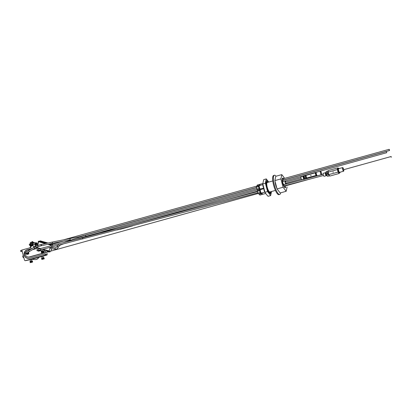 <?xml version="1.0" encoding="UTF-8"?>
<svg xmlns="http://www.w3.org/2000/svg" width="412" height="412" viewBox="0 0 412 412"><rect width="100%" height="100%" fill="white"/><g stroke="black" fill="none" stroke-linecap="round" stroke-linejoin="round"><path stroke-width="0.62" d="M259.761 188.887L259.689 189.221L259.045 188.377L258.587 186.641L256.3 187.275L256.491 186.379L258.777 185.745L258.973 185.997M258.587 186.641L258.777 185.745M259.689 189.221L257.402 189.855L256.758 189.015L256.3 187.275M259.045 188.377L256.758 189.015M258.911 186.085A1.452 0.381 74.5 0 0 258.844 186.08A1.452 0.381 74.5 0 0 258.865 187.584A1.452 0.381 74.5 0 0 259.627 188.881A1.452 0.381 74.5 0 0 259.684 188.845M260.044 188.83L259.828 188.887A1.514 0.397 -105.5 0 1 259.035 187.537A1.514 0.397 -105.5 0 1 259.014 185.972L259.236 185.91M257.109 186.209L257.042 185.956L259.328 185.323L259.395 185.575A1.792 0.474 74.5 0 0 259.426 187.429A1.792 0.474 74.5 0 0 260.363 189.031L263.68 188.109M262.923 184.689A1.792 0.474 74.5 0 0 263.562 187.64M260.822 192.934L260.75 193.264L260.106 192.425L259.648 190.684L257.361 191.322L257.552 190.421L259.838 189.788L260.034 190.04M259.648 190.684L259.838 189.788M260.75 193.264L258.463 193.903L257.819 193.058L257.361 191.322M260.106 192.425L257.819 193.058M259.972 190.128A1.452 0.381 74.5 0 0 259.905 190.128A1.452 0.381 74.5 0 0 259.926 191.632A1.452 0.381 74.5 0 0 260.688 192.929A1.452 0.381 74.5 0 0 260.745 192.893M261.105 192.873L260.889 192.934A1.514 0.397 -105.5 0 1 260.096 191.58A1.514 0.397 -105.5 0 1 260.075 190.02L260.296 189.958M263.834 188.681L260.461 189.618A1.792 0.474 74.5 0 0 260.487 191.472A1.792 0.474 74.5 0 0 261.424 193.073A1.452 0.381 74.5 0 0 262.084 194.109L262.161 194.088M263.927 189.01A1.792 0.474 74.5 0 0 264.2 190.705A1.792 0.474 74.5 0 0 264.88 192.007M262.217 194.114L262.15 194.449L259.864 195.082L259.081 193.733M262.15 194.449L261.502 193.604L259.215 194.237M261.502 193.604L261.363 193.079M262.501 194.052L262.284 194.114A1.514 0.397 -105.5 0 1 261.574 193.032M261.965 192.924A1.792 0.474 74.5 0 0 262.82 194.253L265.704 193.455M258.793 190.076L258.648 189.51M261.084 189.448L260.93 188.871M260.992 188.856A1.452 0.381 74.5 0 0 261.11 189.438M261.28 189.391A1.514 0.397 -105.5 0 1 261.156 188.809M261.543 188.701A1.792 0.474 74.5 0 0 261.672 189.283M257.042 185.956L257.232 185.06L259.519 184.427L259.714 184.674M259.328 185.323L259.519 184.427M259.653 184.767A1.452 0.381 74.5 0 0 259.586 184.761A1.452 0.381 74.5 0 0 259.462 185.56M259.632 185.513A1.514 0.397 -105.5 0 1 259.756 184.653L259.972 184.591M262.815 183.515L260.142 184.257A1.792 0.474 74.5 0 0 260.013 185.405M271.523 191.513L270.663 195.582L267.563 191.544L265.374 183.211L262.789 183.932L263.701 179.632L266.286 178.916L268.712 182.073M265.374 183.211L266.286 178.916M270.663 195.582L268.073 196.303L266.332 194.335L264.973 192.265L262.789 183.932M267.563 191.544L264.973 192.265M285.506 185.874L285.362 185.555M285.083 185.627L285.578 186.873M284.074 184.607L283.765 184.195L283.765 184.957L284.182 185.694M282.864 180.265L282.704 180.914L283.198 181.465M283.446 178.834L283.611 180.059M285.125 182.176L285.459 183.376M285.325 182.125A4.826 1.272 74.5 0 0 284.934 180.986M283.677 178.638A4.826 1.272 74.5 0 0 283.307 178.308A4.826 1.272 74.5 0 0 282.993 183.211A4.826 1.272 74.5 0 0 285.794 187.254L285.732 187.367A4.923 1.298 -105.5 0 1 285.444 187.645A4.923 1.298 -105.5 0 1 282.874 183.247A4.923 1.298 -105.5 0 1 282.807 178.154A4.923 1.298 -105.5 0 1 283.198 178.242A4.923 1.298 -105.5 0 1 283.255 178.278M285.995 185.735A4.826 1.272 74.5 0 0 285.974 185.395M285.81 184.149A4.826 1.272 74.5 0 0 285.645 183.325M270.792 193.197A6.798 1.792 -105.5 0 1 270.298 193.8A6.798 1.792 -105.5 0 1 266.652 187.367A6.798 1.792 -105.5 0 1 266.652 180.698A6.798 1.792 -105.5 0 1 267.383 180.95M266.657 182.135A5.603 1.478 -105.5 0 1 266.976 181.847A5.603 1.478 -105.5 0 1 267.836 182.315M270.473 191.807A5.603 1.478 -105.5 0 1 269.973 192.646A5.603 1.478 -105.5 0 1 269.525 192.548M320.515 171.335A1.597 0.422 -105.5 0 1 321.345 172.849A1.597 0.422 -105.5 0 1 321.345 174.41A1.597 0.422 -105.5 0 1 320.51 172.988A1.597 0.422 -105.5 0 1 320.49 171.34A1.597 0.422 -105.5 0 1 320.515 171.335M316.514 176.048A2.493 0.659 -105.5 0 1 316.189 175.424A2.493 0.659 -105.5 0 1 316.138 175.306A2.493 0.659 -105.5 0 1 315.535 173.019A2.493 0.659 -105.5 0 1 315.525 172.901A2.493 0.659 -105.5 0 1 315.504 172.484M320.531 171.088A1.869 0.494 -105.5 0 1 321.442 172.937A1.869 0.494 -105.5 0 1 321.417 174.678L317.389 175.795A1.869 0.494 -105.5 0 1 316.473 174.322A1.869 0.494 -105.5 0 1 316.298 172.268M321.417 174.678A1.869 0.494 -105.5 0 1 320.5 173.2A1.869 0.494 -105.5 0 1 320.325 171.145M316.977 175.924A2.493 0.659 -105.5 0 1 315.968 172.355M306.739 178.628L305.802 175.182M316.22 176.125L315.113 172.855L305.853 175.43L306.878 178.592M315.515 172.942L315.175 172.577M305.915 175.152L305.699 175.667M310.787 175.291L310.864 175.78L310.787 175.291M316.159 175.383L306.343 178.113M310.936 175.301L310.967 175.749M303.685 176.393L303.371 176.197A1.555 0.412 74.5 0 0 303.268 176.166A1.555 0.412 74.5 0 0 303.247 176.171A1.555 0.412 74.5 0 0 303.268 177.783A1.555 0.412 74.5 0 0 304.082 179.174A1.555 0.412 74.5 0 0 304.174 179.086L304.344 178.757M301.054 176.784A1.555 0.412 74.5 0 0 301.033 176.789A1.555 0.412 74.5 0 0 301.054 178.396A1.555 0.412 74.5 0 0 301.862 179.787L304.082 179.174M303.742 176.424A1.226 0.324 74.5 0 0 303.659 176.403A1.226 0.324 74.5 0 0 303.644 176.403A1.226 0.324 74.5 0 0 303.659 177.675A1.226 0.324 74.5 0 0 304.298 178.767A1.226 0.324 74.5 0 0 304.37 178.7M304.689 179.168A2.178 0.577 -105.5 0 1 303.989 177.459A2.178 0.577 -105.5 0 1 303.778 175.806A2.178 0.577 -105.5 0 1 303.778 175.795L303.778 175.785M304.453 178.633L306.198 178.149L305.56 175.718L303.814 176.202L303.804 175.615L303.989 177.459L304.756 179.261M305.56 175.718L305.838 175.048M304.916 176.836A0.35 0.335 86.3 0 1 305.344 177.15A0.35 0.335 86.3 0 1 304.674 177.232A0.35 0.335 86.3 0 1 304.916 176.836M306.796 178.695L306.198 178.149M305.204 176.892L305.235 177.428M276.019 176.228A9.965 2.627 74.5 0 0 274.377 175.265L273.635 175.471A9.965 2.627 74.5 0 0 273.702 185.513A9.965 2.627 74.5 0 0 278.831 194.696A9.965 2.627 74.5 0 0 278.97 194.67L279.712 194.464A9.965 2.627 74.5 0 0 280.618 192.831M274.377 175.265A9.965 2.627 74.5 0 0 274.443 185.307A9.965 2.627 74.5 0 0 279.568 194.49A9.965 2.627 74.5 0 0 279.712 194.464M275.159 181.682A5.109 1.349 74.5 0 0 276.864 188.186M36.797 243.641L36.57 244.424M30.354 244.028A0.814 0.783 -93.7 0 0 30.885 245.552A0.814 0.783 -93.7 0 0 31.456 244.677L31.672 244.661A1.246 1.2 86.3 0 1 30.941 242.282A1.246 1.2 86.3 0 1 32.054 244.481A1.246 1.2 86.3 0 1 31.77 244.62L31.982 244.604A1.246 1.2 -93.7 0 0 31.533 242.174A1.246 1.2 -93.7 0 0 31.513 242.179M30.282 243.744A1.195 1.148 -93.7 0 0 32.208 244.28A1.195 1.148 -93.7 0 0 31.683 242.282A1.195 1.148 -93.7 0 0 30.282 243.744M30.313 243.945A0.912 0.881 86.3 0 0 30.936 245.645A0.912 0.881 86.3 0 0 31.575 244.671L31.776 244.656A1.246 1.2 -93.7 0 1 31.672 244.661A1.246 1.2 -93.7 0 0 31.77 244.62M31.75 244.656A1.246 1.2 -93.7 0 0 32.924 243.332A1.246 1.2 -93.7 0 0 31.59 242.174M30.972 243.549A0.448 0.433 -93.7 0 0 31.698 243.75A0.448 0.433 -93.7 0 0 31.503 242.998A0.448 0.433 -93.7 0 0 30.972 243.549L31.698 243.75L31.503 242.998L30.972 243.549L31.425 243.832M32.043 242.385L32.806 243.255L32.296 244.275M31.533 243.029L31.142 243.538M33.454 242.9L32.218 241.617L31.693 242.168M30.231 243.688L29.211 244.754L30.915 246.515L33.187 244.146M31.925 244.64A1.061 1.02 86.3 0 1 30.189 245.5M33.552 244.177L30.915 246.515M33.944 242.941L32.641 241.592L32.218 241.617M31.76 246.041A1.344 1.298 -93.7 0 0 32.914 244.841M31.837 245.964A1.344 1.298 -93.7 0 0 32.527 245.248M30.658 245.258L30.313 244.898L30.586 244.337M30.313 244.898L30.303 244.383M31.173 244.651L31.049 245.15L30.54 245.289L30.179 244.908M31.837 244.651A0.912 0.881 86.3 0 1 31.024 245.66L30.761 245.676M30.437 245.634A1.04 1.004 -93.7 0 0 31.363 245.707M32.728 244.105L35.159 244.321A1.54 1.483 -93.7 0 1 35.154 244.393M35.128 244.321L35.473 243.116M35.489 243.08L32.636 242.606M35.221 243.132L32.821 242.915M51.268 249.857A1.318 1.272 -93.7 0 0 51.531 248.817M51.505 248.93A1.318 1.272 86.3 0 1 51.289 249.775L51.562 248.699M52.097 246.762A1.318 1.272 86.3 0 1 52.02 246.886L257.763 192.837M47.128 250.764L49.672 251.454L50.511 251.258M49.255 251.902A1.962 1.962 0 0 1 49.203 251.897A1.962 1.89 -93.7 0 0 49.558 251.912L49.61 251.912A1.962 1.89 86.3 0 1 49.229 251.892M47.298 251.341L47.267 251.366A1.962 1.962 0 0 0 48.06 251.866L48.075 251.871A1.962 0.5 -74.4 0 1 48.06 251.866A1.962 0.5 -74.4 0 1 47.972 251.794L48.147 251.84A1.962 0.5 105.6 0 0 48.25 251.923L48.307 251.933A1.962 1.89 -93.7 0 0 48.755 251.964L48.807 251.964A1.962 1.89 86.3 0 1 48.359 251.928M47.638 251.655A1.962 1.89 -93.7 0 0 48.029 251.856M51.227 244.409L52.499 244.594L52.679 244.301L52.087 244.136M52.03 244.357L51.242 244.337M51.042 243.755L52.082 243.914L52.015 244.419L51.248 244.321M52.082 243.914A1.962 1.962 0 0 0 51.557 243.528A1.962 1.89 86.3 0 1 51.711 243.631L51.665 243.631A1.962 1.89 -93.7 0 0 51.5 243.538M48.93 244.089L51.964 244.625M51.397 244.671L49.188 244.038M50.243 243.806L51.279 243.966L51.17 244.486L49.244 244.022M42.663 253.277A1.318 1.272 86.3 0 1 41.313 251.789A1.318 1.272 86.3 0 1 43.847 251.876A1.318 1.272 86.3 0 1 42.663 253.277L42.704 253.272A1.318 1.272 -93.7 0 0 43.816 251.526A1.318 1.272 -93.7 0 0 42.513 250.64M42.451 250.872A1.092 1.051 86.3 0 1 42.853 253.009A1.092 1.051 86.3 0 1 42.591 253.05M42.451 252.577A1.962 0.515 -105.5 0 1 42.312 252.134L41.854 252.216A0.608 0.587 86.3 0 1 41.808 252.036L42.925 251.722A0.608 0.587 86.3 0 1 42.972 251.907L42.488 252.082A1.962 0.515 74.5 0 0 42.632 252.525A0.608 0.587 86.3 0 1 42.451 252.577L42.554 252.206M41.808 252.036L42.24 251.861A1.962 0.515 -105.5 0 1 42.148 251.413A0.608 0.587 86.3 0 1 42.323 251.366A1.962 0.515 74.5 0 0 42.415 251.809L42.822 251.943M42.436 251.758L42.148 251.413M42.359 249.435A1.318 1.272 86.3 0 1 41.277 249.615M41.736 249.667A1.318 1.272 -93.7 0 0 42.385 249.445M46.211 250.511A1.045 1.009 86.3 0 1 44.362 251.032A1.045 1.009 86.3 0 1 44.311 249.981M44.393 250.002A1.045 1.009 -93.7 0 0 45.32 251.5M41.597 252.793L41.777 253.478L42.508 253.277M50.897 250.944L51.289 249.775M51.871 247.483L52.02 246.886M52.401 245.392L52.679 244.301M25.42 253.71A3.064 2.951 -93.7 0 0 29.134 256.99L42.575 253.277M43.286 253.081L47.89 251.799M43.342 253.045L47.859 251.789M40.793 249.744L41.318 251.747M47.977 243.023L40.144 240.845L40.072 241.133L47.354 243.157M40.144 240.845L48.044 243.008M52.581 244.306L52.077 244.167M52.226 244.517L52.504 244.594M39.799 248.724L36.745 247.875L37.116 247.602L40.484 248.539M45.315 243.6L38.604 241.731L38.44 241.236L40.062 241.128M48.801 244.12L50.877 244.697L50.465 245.902M50.115 247.282L49.183 250.96L49.471 251.32M49.708 251.305L50.274 251.263M50.511 251.248L50.887 250.944M50.877 244.697L51.16 244.677M36.967 243.688L36.683 243.075L36.307 243.961L36.199 244.877L36.472 244.919M36.199 244.877L35.659 244.728L35.767 243.811L36.143 242.925L36.931 243.121M36.441 244.924L36.745 244.47M36.683 243.075L36.143 242.925M36.307 243.961L35.767 243.811M36.859 243.111L36.616 243.43M36.519 243.647L36.338 244.326M36.313 244.553L36.374 244.913M35.921 244.8A1.128 0.288 -74.4 0 1 35.726 244.934A1.128 0.288 -74.4 0 1 35.751 243.77A1.128 0.288 -74.4 0 1 36.328 242.766A1.128 0.288 -74.4 0 1 36.431 242.967M35.288 244.805A1.128 0.288 -74.4 0 1 35.262 244.805A1.128 0.288 -74.4 0 1 35.288 243.641A1.128 0.288 -74.4 0 1 35.865 242.632L36.328 242.766M391.065 157.142L391.4 157.121L391.065 156.529L391.065 157.142M391.359 157.121L391.112 156.684L391.359 157.121M389.464 149.906L389.216 149.468L389.464 149.906M389.17 149.927L389.505 150.514L389.505 149.901L389.17 149.927M340.039 172.19A2.493 0.659 -105.5 0 1 339.787 172.911L339.328 173.04A2.493 0.659 -105.5 0 1 339.308 173.04A2.493 0.659 -105.5 0 1 339.272 173.045A2.493 0.659 -105.5 0 1 338.422 171.938A2.493 0.659 -105.5 0 1 338.37 171.819A2.493 0.659 -105.5 0 1 337.773 169.533A2.493 0.659 -105.5 0 1 337.758 169.414A2.493 0.659 -105.5 0 1 337.989 168.24A2.493 0.659 -105.5 0 1 338.01 168.235A2.493 0.659 -105.5 0 1 338.046 168.23L338.01 168.235M343.649 171.191A1.869 0.494 -105.5 0 1 342.676 169.523A1.869 0.494 -105.5 0 1 342.65 167.591A1.869 0.494 -105.5 0 1 342.676 167.586A1.869 0.494 -105.5 0 1 343.639 169.306A1.869 0.494 -105.5 0 1 343.649 171.191L339.622 172.309A1.869 0.494 -105.5 0 1 338.649 170.64A1.869 0.494 -105.5 0 1 338.623 168.709A1.869 0.494 -105.5 0 1 338.649 168.704M342.748 167.849A1.597 0.422 -105.5 0 1 343.567 169.317A1.597 0.422 -105.5 0 1 343.577 170.923A1.597 0.422 -105.5 0 1 342.743 169.502A1.597 0.422 -105.5 0 1 342.722 167.854A1.597 0.422 -105.5 0 1 342.748 167.849M339.787 172.911A2.493 0.659 -105.5 0 1 339.771 172.911A2.493 0.659 -105.5 0 1 338.479 170.656A2.493 0.659 -105.5 0 1 338.453 168.111A2.493 0.659 -105.5 0 1 339.04 168.59M329.847 176.068L328.575 174.626L327.937 172.18L328.39 170.511L328.086 171.943L328.817 174.719L329.847 176.068L339.112 173.493L338.077 172.149L328.575 174.626M338.391 171.897L338.077 172.149L337.346 169.368L337.655 167.936L328.39 170.511M337.747 169.456L327.937 172.18M333.02 171.804L333.097 172.293L333.02 171.804M333.169 171.814L333.2 172.262M338.015 168.194L337.655 167.936M339.112 173.493L339.303 173.081M325.918 172.906L325.604 172.71A1.555 0.412 74.5 0 0 325.506 172.68A1.555 0.412 74.5 0 0 325.48 172.685A1.555 0.412 74.5 0 0 325.501 174.297A1.555 0.412 74.5 0 0 326.314 175.682A1.555 0.412 74.5 0 0 326.407 175.6L326.577 175.27M323.286 173.298A1.555 0.412 74.5 0 0 323.266 173.303A1.555 0.412 74.5 0 0 323.286 174.909A1.555 0.412 74.5 0 0 324.1 176.3L326.314 175.682M325.974 172.937A1.226 0.324 74.5 0 0 325.892 172.911A1.226 0.324 74.5 0 0 325.877 172.916A1.226 0.324 74.5 0 0 325.892 174.188A1.226 0.324 74.5 0 0 326.531 175.28A1.226 0.324 74.5 0 0 326.608 175.213M326.036 172.128L326.047 172.716L327.792 172.231L328.06 170.975L326.314 171.459L326.036 172.128L326.222 173.972L326.953 175.723A2.178 0.577 -105.5 0 1 326.222 173.972A2.178 0.577 -105.5 0 1 326.01 172.319A2.178 0.577 -105.5 0 1 326.01 172.309L326.01 172.298M326.994 175.775L327.591 176.321L329.332 175.836L328.431 174.662L327.792 172.231M327.149 173.349A0.35 0.335 86.3 0 1 327.576 173.663A0.35 0.335 86.3 0 1 326.907 173.746A0.35 0.335 86.3 0 1 327.149 173.349M326.685 175.146L328.431 174.662M327.442 173.406L327.468 173.941M35.571 259.57A3.986 3.837 -93.7 0 0 38.841 257.304M31.585 259.318L35.005 259.57A3.986 3.837 -93.7 0 0 38.718 257.335M36.282 246L35.901 244.831M36.189 246.046L35.818 244.908M35.015 243.039A1.993 1.921 -93.7 0 0 33.609 242.58L33.66 242.575M34.886 243.029A1.993 1.921 -93.7 0 0 33.599 242.58M30.704 246.319L30.004 247.787M35.03 245.222A1.54 1.483 -93.7 0 0 35.164 244.63M34.963 244.96A1.54 1.483 -93.7 0 0 34.979 244.311M26.646 254.183A1.205 1.159 86.3 0 0 26.981 254.415L28.598 254.013A1.205 1.159 -93.7 0 0 28.196 252.221M28.598 254.013L26.981 254.415M27.779 251.016L27.578 251.068A3.064 2.951 -93.7 0 0 25.868 252.365M44.295 250.403L44.455 251.021M37.909 248.199L32.44 249.718M40.16 249.914A1.205 1.159 86.3 0 1 39.943 250.81L38.558 251.196L40.175 250.795A1.205 1.159 -93.7 0 0 40.381 249.852M42.884 256.12L41.684 256.455M42.894 256.176L46.994 255.038L45.093 255.157L25.096 260.719L30.122 259.725M31.322 259.39L41.694 256.506M31.307 259.339L30.107 259.673M45.093 255.157L45.315 254.292L47.215 254.168L46.983 253.298M45.408 253.9L45.315 254.292M45.217 253.91L29.473 258.288A4.408 4.249 86.3 0 1 24.169 254.74A4.408 4.249 86.3 0 1 27.238 249.77L32.285 248.369M36.9 247.087L36.74 247.87L39.794 248.724M32.981 244.769L33.516 246.814L36.086 246.098M30.694 246.283L31.018 247.509L21.851 250.053L24.478 260.085L25.096 260.719M45.964 250.439L46.098 250.954M43.25 253.102L44.996 252.608M22.181 251.315L20.852 251.578L20.6 250.62L21.872 250.136M47.215 254.168L46.994 255.038M35.319 246.314L34.788 244.29M20.852 251.578L22.124 251.099M22.166 251.258L21.609 251.382L22.155 251.217M23.227 255.306L22.928 255.852A1.246 1.2 -93.7 0 0 23.371 257.552L23.901 257.866M23.602 256.728A0.443 0.427 86.3 0 1 23.525 256.444M37.801 257.33L46.129 255.193M43.311 257.747L42.874 256.084L41.669 256.398L42.106 258.061M42.616 259.266L43.337 259.066M42.73 259.225L43.461 259.06M42.714 259.184L44.192 258.865L42.714 259.184M44.223 258.808L43.924 257.644L41.519 258.278L41.633 258.674M41.854 259.436L44.192 258.865M41.885 259.467L41.674 258.648M42.642 259.148L42.441 258.396L43.883 258.051L42.441 258.396M42.601 259.163L42.4 258.412L42.611 259.158M42.544 259.179L42.343 258.427L42.518 259.184M42.421 259.215L42.251 258.453M42.359 259.23L42.076 258.504L42.348 259.236M42.271 259.256L42.06 258.515M42.194 259.282L41.921 258.551L42.184 259.287M42.122 259.308L41.921 258.551L42.117 259.308M42.055 259.328L41.859 258.576M41.998 259.349L41.797 258.597M41.947 259.364L41.751 258.618M41.9 259.385L41.705 258.633M41.87 259.395L41.669 258.643L41.818 259.426M41.844 259.411L41.648 258.659M44.228 258.798L44.027 258.041M44.218 258.793L44.017 258.041L44.197 258.793M44.166 258.793L43.971 258.041M44.13 258.798L43.929 258.046L44.084 258.803M44.027 258.813L43.832 258.061M43.966 258.824L43.77 258.072M43.899 258.839L43.698 258.087L43.904 258.839M43.821 258.854L43.636 258.103M43.739 258.87L43.559 258.118M43.651 258.89L43.481 258.139M43.378 258.159L43.574 258.911L43.363 258.159M43.466 258.937L43.265 258.185M43.363 258.957L43.167 258.206M43.296 258.978L43.111 258.221L43.311 258.973M43.26 258.983L43.064 258.231M43.193 259.004L42.997 258.252L43.209 258.999M43.157 259.009L42.961 258.257M43.054 259.04L42.858 258.283M42.946 259.066L42.75 258.314M42.843 259.091L42.647 258.339M42.74 259.122L42.544 258.37M26.224 260.549L34.556 258.406M31.734 260.966L31.297 259.297L30.091 259.617L30.529 261.28M31.039 262.485L31.765 262.284M31.152 262.444L31.884 262.274M31.142 262.403L32.615 262.084L31.142 262.403M30.277 262.655L32.63 262.037M31.065 262.367L30.869 261.615L32.311 261.27L30.869 261.615M30.967 262.392L30.771 261.641M30.931 262.403L30.751 261.651L30.946 262.403M30.874 262.423L30.648 261.682M30.761 262.454L30.586 261.697M30.699 262.475L30.498 261.723L30.694 262.475M30.617 262.501L30.421 261.749L30.606 262.501M30.344 261.774L30.54 262.526L30.349 261.774M30.478 262.547L30.282 261.795M30.421 262.562L30.225 261.816M30.37 262.583L30.174 261.836M30.328 262.599L30.133 261.852M30.292 262.614L30.097 261.867M30.308 262.686L30.071 261.877M32.641 262.011L32.352 260.863L29.942 261.491L30.055 261.883M32.62 262.011L32.424 261.254M32.589 262.011L32.394 261.26M32.553 262.017L32.357 261.265L32.507 262.022M32.45 262.032L32.254 261.28M32.388 262.042L32.193 261.29M32.321 262.058L32.126 261.301L32.327 262.053M32.048 261.321L32.26 262.068M31.966 261.337L32.182 262.084M32.074 262.109L31.878 261.357L32.09 262.104M31.987 262.13L31.786 261.378M31.909 262.145L31.729 261.393L31.925 262.145M31.889 262.15L31.693 261.399M31.791 262.176L31.59 261.424M31.688 262.202L31.487 261.45M31.585 262.228L31.384 261.476M31.477 262.253L31.281 261.502M31.374 262.284L31.178 261.532M31.317 262.3L31.121 261.548L31.333 262.295M31.271 262.31L31.07 261.558M31.219 262.326L31.034 261.568L31.235 262.32M31.168 262.341L30.967 261.584M27.475 252.7A0.87 0.839 86.3 0 1 26.94 254.214M27.506 252.68A0.87 0.839 86.3 0 1 26.991 254.209M26.317 254.003A0.87 0.839 -93.7 0 0 27.65 253.648A0.87 0.839 -93.7 0 0 27.45 252.721M27.012 254.209L27.491 254.178A0.87 0.839 -93.7 0 0 27.764 252.505M28.073 252.304A1.205 1.159 86.3 0 1 28.371 254.029M39.325 250.151A0.87 0.839 86.3 0 1 38.517 250.996M39.372 250.136A0.87 0.839 86.3 0 1 38.563 250.99M37.889 250.784A0.87 0.839 -93.7 0 0 39.274 250.166M38.589 250.99L39.068 250.96A0.87 0.839 -93.7 0 0 39.846 250.002M38.558 251.196A1.205 1.159 86.3 0 1 38.218 250.97M39.027 250.238A0.623 0.597 86.3 0 1 38.476 250.748L37.677 250.8A0.623 0.597 -93.7 0 0 38.141 250.522M41.087 244.512L41.066 245.125C41.02 244.331 41.128 244.326 41.401 245.104M41.066 245.125L41.391 245.717L38.198 246.603L37.863 246.016L37.863 245.403L41.066 244.512M120.319 229.103L116.895 230.009M36.189 247.463L35.55 246.397L34.072 247.324L34.732 248.385L38.198 246.603M27.244 252.865A0.623 0.597 86.3 0 1 26.904 253.967L26.167 254.013A0.623 0.597 -93.7 0 0 26.718 253.282M386.41 151.482L386.734 152.687L386.41 151.482L282.627 180.332M386.451 151.652L386.688 152.517L386.451 151.652M50.918 247.349L50.748 248.58L54.992 249.203C56.557 249.317 57.644 248.637 58.267 247.169L59.915 245.258L63.175 244.002M287.092 186.991L286.175 191.286L280.16 192.96L277.06 188.923L274.871 180.59L275.788 176.29L281.803 174.621L284.677 178.36M286.175 191.286L283.08 187.249L277.06 188.923M283.08 187.249L280.891 178.916L274.871 180.59M280.891 178.916L281.803 174.621M285.475 180.832L285.779 181.996M286.093 183.201L286.309 184.02M286.623 185.22L286.711 185.539M282.874 178.144A4.98 1.313 74.5 0 0 282.658 178.138A4.98 1.313 74.5 0 0 282.725 183.288A4.98 1.313 74.5 0 0 285.325 187.738A4.98 1.313 74.5 0 0 285.511 187.62M272.785 180.94L267.249 182.48A4.923 1.298 74.5 0 0 267.316 187.568A4.923 1.298 74.5 0 0 269.886 191.966L275.422 190.426M270.045 191.925A5.026 1.324 -105.5 0 1 268.114 190.128M266.693 185.086A5.026 1.324 -105.5 0 1 267.409 182.434M49.368 251.722L50.151 251.747L49.389 251.644M47.323 250.923L47.267 251.366L49.352 251.799L47.277 251.248M52.113 244.022L51.196 243.883M51.309 244.074L50.053 243.847M42.745 253.02A1.092 1.051 86.3 0 1 41.416 252.031A1.092 1.051 86.3 0 1 43.502 251.789A1.092 1.051 86.3 0 1 42.745 253.02M42.709 252.973A1.045 1.004 86.3 0 1 41.473 251.696A1.045 1.004 86.3 0 1 43.152 251.227A1.045 1.004 86.3 0 1 42.709 252.973M38.604 241.731L37.657 245.464M37.286 246.917L37.116 247.602M36.761 247.844L36.962 247.056M37.337 245.567L38.419 241.303M38.44 241.236L46.221 243.404M50.671 245.088L47.89 244.316M42.858 249.198L49.183 250.96M49.172 251.33L42.168 249.384M21.002 251.505L20.749 250.542M34.417 244.259L33.413 244.321M28.732 258.422A4.408 4.249 86.3 0 1 27.419 249.76L27.238 249.77M27.527 249.832L32.162 248.441M28.644 257.078A3.064 2.951 -93.7 0 0 29.314 256.975L29.134 256.99M29.422 257.052L42.627 253.277M42.508 259.189L42.307 258.437M42.333 259.241L42.137 258.489M43.59 258.906L43.394 258.154M43.502 258.927L43.301 258.175M43.487 258.932L43.291 258.18M43.404 258.947L43.209 258.2M43.394 258.952L43.193 258.2M42.899 258.278L43.095 259.03L42.915 258.272M42.796 258.303L42.992 259.055L42.812 258.298M42.694 258.329L42.894 259.081L42.709 258.324M42.596 258.355L42.791 259.107L42.611 258.355M42.694 259.133L42.498 258.386M42.709 259.133L42.513 258.381M30.828 261.63L31.024 262.377L30.843 261.625M30.679 262.48L30.483 261.728M32.1 262.104L31.904 261.352M31.806 261.378L32.002 262.125L31.817 261.373M31.621 261.419L31.817 262.171L31.636 261.414M31.523 261.445L31.719 262.192L31.539 261.44M31.636 262.217L31.441 261.466M31.621 262.217L31.425 261.471M31.533 262.243L31.338 261.491M31.518 262.243L31.322 261.496M31.436 262.269L31.235 261.517M31.42 262.269L31.219 261.522M31.121 262.351L30.921 261.599L31.137 262.346M82.534 237.786L82.843 238.991M58.025 243.976L58.324 245.186M40.845 249.729L40.525 248.524L51.737 245.567L52.051 246.773L37.832 250.645C38.172 250.141 38.084 249.775 37.559 249.559L37.595 249.559M81.406 236.318L69.989 238.538L70.225 239.758L52.633 243.296L52.37 242.076L41.102 244.507M91.145 235.515L90.908 234.922M37.873 245.403L35.55 246.397M34.078 247.324L28.732 250.439L28.809 250.846L29.36 251.516L34.732 248.385M85.583 235.113L85.907 236.313L256.707 188.83M65.755 241.674L65.74 242.086M59.601 244.877L59.915 245.258M57.206 246.484L58.36 246.901M57.114 246.752L58.267 247.169M57.834 245.305L57.088 246.757L55.162 247.967L54.992 249.203M266.873 181.877L266.796 181.821C266.363 181.404 266.482 183.216 267.151 187.269L266.652 187.372M271.122 191.626L270.602 193.47L270.04 193.805A0.53 0.51 -93.7 0 0 270.437 193.166A0.53 0.51 -93.7 0 0 269.839 192.759L269.839 192.759C269.484 193.166 268.588 191.338 267.151 187.269M259.4 185.575L262.908 184.602M261.424 193.073L264.916 192.105M285.119 187.733L285.444 187.645M282.483 178.242L282.807 178.154M301.033 176.789L303.247 176.171M36.514 244.409L37.544 244.697M36.725 243.621L37.749 243.904M49.589 251.912A1.962 1.962 0 0 0 50.073 251.825M50.238 251.408L50.151 251.747M48.786 251.964A1.962 1.962 0 0 0 49.27 251.876M49.435 251.464L49.352 251.799M51.279 243.966A1.962 1.962 0 0 0 50.908 243.667M42.508 250.867L42.395 250.877C41.087 251.691 41.133 252.417 42.539 253.056L42.647 253.045M38.419 241.252L37.322 245.573M42.163 249.384L49.183 251.335M35.262 244.805L35.726 244.934M27.398 256.923L29.35 257.073L48.065 251.871M391.065 156.529L343.732 169.687M310.663 178.88L285.125 185.977M258.139 193.48L50.846 251.099M31.817 248.642L26.43 250.295L25.384 251.181L24.509 252.839L24.385 254.652L24.838 256.099L25.956 257.485L27.058 258.128L28.763 258.417M389.505 150.514L283.569 179.962M256.367 187.522L79.258 236.751M64.473 240.855L52.386 244.218M389.17 149.314L282.493 178.968M257.062 186.033L64.159 239.65M36.905 247.231L36.313 247.391M338.623 168.709L342.65 167.591M337.989 168.24L338.453 168.111M323.266 173.303L325.48 172.685M284.002 185.915L323.482 175.497M51.737 245.567L82.524 237.791L257.443 191.632M283.714 184.705L323.152 174.297M40.525 248.524L36.956 249.79C36.781 250.46 37.018 250.8 37.677 250.8M52.633 243.296L41.365 245.722M69.989 238.538L52.37 242.076M90.331 235.731L81.73 237.518M100.322 232.306L116.565 228.804M120.474 229.237L132.762 225.822M224.154 200.417L257.392 191.178M285.222 183.443L301.249 178.988M132.437 224.617L258.654 189.535M284.888 182.243L300.92 177.788M26.167 254.013L25.312 253.473C24.689 253.184 25.832 252.175 28.732 250.439M26.085 252.772L26.486 253.514L29.36 251.516M386.734 152.687L282.962 181.532M62.799 242.812L85.572 235.113L256.393 187.625M73.964 240.011L85.907 236.313M55.172 247.967L50.928 247.349M268.485 182.135L267.079 180.817L266.435 180.822"/></g></svg>
